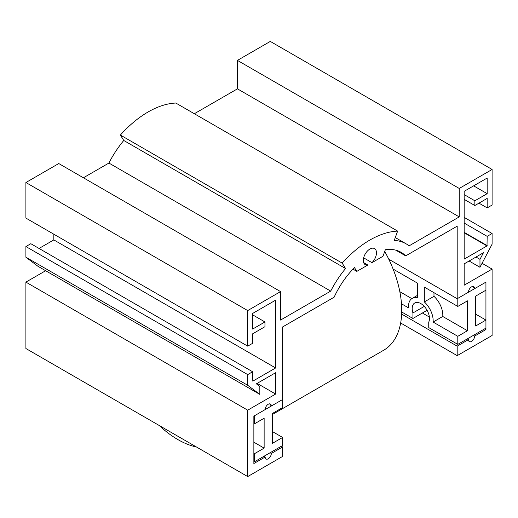 <?xml version="1.0" encoding="UTF-8"?>
<svg xmlns="http://www.w3.org/2000/svg" width="518" height="518" viewBox="0 0 518 518"><rect width="100%" height="100%" fill="white"/><g stroke="black" fill="none" stroke-linecap="round" stroke-linejoin="round"><path stroke-width="0.78" d="M45.642 270.726L25.9 282.122L25.9 348.523L247.708 476.579L282.621 456.423L282.621 446.937L271.322 453.457A4.358 2.512 120 0 1 269.418 457.841A4.358 2.512 120 0 1 266.064 459.013A4.358 2.512 120 0 1 265.164 457.018L253.865 463.539L253.865 416.109L265.164 409.589A4.358 2.512 120 0 1 267.061 405.205A4.358 2.512 120 0 1 270.422 404.034A4.358 2.512 120 0 1 271.322 406.028L282.621 399.507L282.621 326.942L334.116 297.209A62.445 36.053 -60 0 1 354.454 267.573L356.837 271.38L367.851 265.022A9.292 5.368 -60 0 1 365.255 264.679A9.292 5.368 -60 0 1 365.255 253.943A9.292 5.368 -60 0 1 374.546 248.582A9.292 5.368 -60 0 1 371.956 262.652L382.964 256.293L385.347 249.734A62.445 36.053 -60 0 1 401.126 252.337A62.445 36.053 -60 0 1 405.685 255.886L457.187 226.152L457.187 298.724L468.479 292.197A4.358 2.512 120 0 1 470.383 287.814A4.358 2.512 120 0 1 473.743 286.648A4.358 2.512 120 0 1 474.643 288.643L485.936 282.122L485.936 329.552L474.643 336.072A4.358 2.512 120 0 1 472.74 340.455A4.358 2.512 120 0 1 469.386 341.627A4.358 2.512 120 0 1 468.479 339.627L457.187 346.154L457.187 355.639L492.1 335.483L492.1 269.082L464.167 285.204L464.167 263.863L483.436 252.739L479.972 259.337L479.972 267.288L492.1 244.179L492.1 233.508L487.173 236.35L487.004 245.933L464.167 259.117L464.167 191.317L487.173 178.037L487.173 193.667L474.851 200.783L474.851 205.523L487.173 198.407L487.173 207.893L492.1 205.05L492.1 169.477L459.239 188.448L459.239 216.906L409.09 245.856A72.319 41.757 120 0 0 406.06 243.79A72.319 41.757 120 0 0 394.237 240.436L397.63 231.106A92.942 53.658 120 0 0 342.178 263.118L345.564 268.538A72.319 41.757 120 0 0 330.711 291.11L280.562 320.066L280.562 291.608L247.708 310.58L247.708 346.147L252.635 343.305L252.635 333.819L264.957 326.703L264.957 321.963L252.635 329.072L252.635 313.442L275.634 300.162L275.634 367.968L252.797 381.151L252.635 371.762L30.827 243.706L25.9 246.549L247.708 374.605L252.635 371.762M257.148 383.385L275.634 394.056L275.634 372.707L256.371 383.832L259.829 386.434L259.829 394.386L38.028 266.33L25.9 257.219L25.9 246.549M53.833 234.22L53.833 239.912L39.044 248.446M247.708 346.147L25.9 218.091L25.9 182.517L58.761 163.546L280.562 291.608M397.63 231.106L175.822 103.043A92.942 53.658 120 0 0 120.37 135.062L123.763 140.475A72.319 41.757 120 0 0 108.909 163.053L83.404 177.778M492.1 169.477L270.292 41.421L237.438 60.392L237.438 88.85L194.334 113.733M25.9 282.122L247.708 410.178L247.708 476.579M275.634 394.056L247.708 410.178M53.833 239.912L275.634 367.968M252.635 314.847L264.957 321.963M259.829 394.386L247.708 385.282L247.708 374.605M478.956 203.153L487.173 207.893M473.633 185.852L487.173 193.667M464.167 232.336L487.173 245.616M464.167 223.07L487.173 236.35M482.07 263.286L492.1 269.082M400.654 322.999L457.187 355.639M401.651 314.089L457.187 346.154M422.377 313.008L429.37 317.048M468.479 338.209L457.802 344.373L457.802 336.311L467.456 330.737L467.456 300.854L457.802 306.429L457.802 298.368L485.936 282.122L485.936 290.184L475.673 296.115L475.673 325.997L485.936 320.066L485.936 328.127L467.249 338.921L468.479 339.627M473.413 335.36L474.643 336.072M484.706 328.839L485.936 329.552M457.187 298.724L388.785 259.233M395.771 250.162L405.685 255.886M363.662 257.86L371.956 262.652M363.662 262.607L367.851 265.022M352.946 269.133L356.837 271.38M265.164 455.594L254.48 461.758L254.48 453.697L264.135 448.122L264.135 418.24L254.48 423.815L254.48 415.753L282.621 399.507L282.621 407.569L272.351 413.5L272.351 443.382L282.621 437.451L282.621 445.512L263.927 456.306L265.164 457.018M270.092 452.745L271.322 453.457M281.384 446.225L282.621 446.937M464.167 232.75L487.004 245.933M475.99 257.038L479.972 259.337M469.107 261.014L479.972 267.288M464.167 217.379L492.1 233.508M237.438 60.392L459.239 188.448M237.438 88.85L459.239 216.906M120.37 135.062L342.178 263.118M123.763 140.475L345.564 268.538M108.909 163.053L330.711 291.11M25.9 182.517L247.708 310.58M25.9 257.219L247.708 385.282M464.167 194.613L474.851 200.783M464.167 199.359L474.851 205.523M467.249 338.921L474.643 334.647M401.715 311.991L412.93 318.466L427.085 310.288M457.802 344.373L428.742 327.596L428.742 322.092A12.199 7.045 60 0 0 425.692 308.119A12.199 7.045 60 0 0 414.737 302.978A12.199 7.045 60 0 0 412.93 312.963L412.93 318.466M485.936 320.066L475.673 314.135M457.802 336.311L433.093 322.047L442.748 316.472A17.424 10.062 -120 0 0 433.98 296.341L424.326 301.916L424.326 287.101L457.802 306.429M433.093 322.047A17.424 10.062 -120 0 0 424.326 301.916M393.123 269.088L417.346 283.068L417.346 297.882A17.424 10.062 -120 0 0 412.121 298.452A17.424 10.062 -120 0 0 408.572 307.886L401.482 303.794M442.748 316.472L467.456 330.737M433.98 296.341L433.98 292.676M399.831 291.692L411.836 298.627M474.643 288.643L472.94 286.448M424.281 306.403L412.93 312.963M263.927 456.306L271.322 452.039M254.48 461.758L253.865 461.402M282.621 437.451L272.351 431.52M253.865 442.197L264.135 448.122M254.48 453.697L253.865 453.341M254.48 423.815L253.865 423.459M271.322 406.028L269.619 403.833M384.725 251.444A87.134 50.304 60 0 1 401.735 310.34A87.134 50.304 60 0 1 383.689 350.233L272.351 414.51M159.272 425.524A87.134 50.304 -120 0 0 196.484 447.008M395.279 237.561L406.06 243.79M417.346 295.435L412.121 298.452"/></g></svg>

